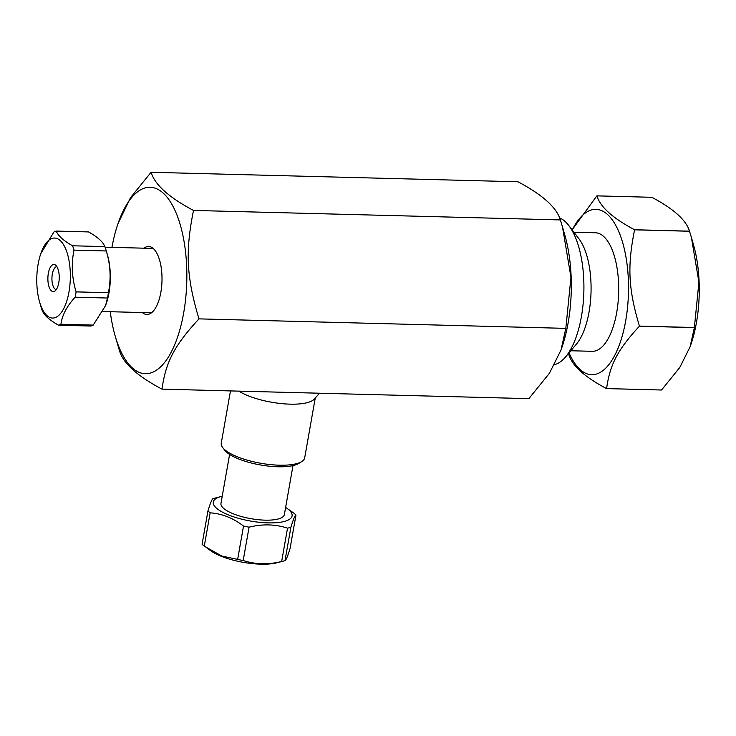 <?xml version="1.0" encoding="UTF-8"?>
<svg xmlns="http://www.w3.org/2000/svg" width="736" height="736" viewBox="0 0 736 736"><rect width="100%" height="100%" fill="white"/><g stroke="black" fill="none" stroke-linecap="round" stroke-linejoin="round"><path stroke-width="1.1" d="M110.262 311.714A93.242 39.054 -88.5 0 0 115.092 335.726A93.242 39.054 -88.5 0 0 172.242 350.088A93.242 39.054 -88.5 0 0 175.812 212.244A93.242 39.054 -88.5 0 0 117.999 223.624A93.242 39.054 -88.5 0 0 111.927 247.36M143.971 248.188A34.012 14.251 91.5 0 1 155.094 250.488A34.012 14.251 91.5 0 1 161.984 280.858A34.012 14.251 91.5 0 1 153.53 310.822A34.012 14.251 91.5 0 1 142.306 312.542M115.092 335.726L119.572 350.989C123.308 363.437 137.448 376.16 162.003 389.142C165.729 362.002 174.423 345.469 198.968 318.872C186.475 277.132 185.187 251.629 193.513 210.432C168.958 197.45 154.818 184.727 151.082 172.279L130.53 197.644L117.999 223.624M193.513 210.432L560.372 219.926L562.525 227.093L570.952 277.279L565.828 328.366L561.034 349.95L549.415 373.281L528.862 398.645L162.003 389.142M151.082 172.279L517.942 181.774C542.496 194.764 556.637 207.478 560.372 219.926M198.968 318.872L565.828 328.366M561.034 349.95L561.945 347.3A93.242 39.054 -88.5 0 0 564.852 235.189L562.525 227.093M319.507 393.226L314.309 399.059A42.357 12.944 -170 0 1 280.867 403.54A42.357 12.944 -170 0 1 238.869 391.138M315.247 398.01L304.686 457.866A42.357 12.944 -170 0 1 301.76 461.564A42.357 12.944 -170 0 1 260.728 463.257A42.357 12.944 -170 0 1 222.76 447.635A42.357 12.944 -170 0 1 221.269 443.155L230.478 390.917M222.76 447.635L224.848 450.322A39.689 12.135 10 0 0 260.434 464.959A39.689 12.135 10 0 0 298.88 463.376L301.76 461.564M570.814 350.75L592.296 351.311A59.294 24.84 -88.5 0 0 618.654 292.67A59.294 24.84 -88.5 0 0 595.36 232.76L573.887 232.199M569.048 352.838A82.708 34.647 -88.5 0 0 617.246 350.124A82.708 34.647 -88.5 0 0 620.218 235.226A82.708 34.647 -88.5 0 0 572.222 230.028M568.496 353.482L568.864 354.642A97.778 40.958 -88.5 0 0 568.891 354.724C572.212 365.783 584.77 377.071 606.556 388.599A97.778 40.958 -88.5 0 0 606.602 388.58C609.914 364.495 617.642 349.802 639.418 326.195A97.778 40.958 -88.5 0 0 639.437 326.094C628.351 289.055 627.21 266.386 634.588 229.825A97.778 40.958 -88.5 0 0 634.561 229.742C612.775 218.215 600.226 206.926 596.896 195.868A97.778 40.958 -88.5 0 0 596.85 195.886L572.102 229.862M596.896 195.868L651.838 197.294C673.624 208.822 686.182 220.119 689.503 231.168L634.561 229.742M606.556 388.599L661.489 390.006M639.418 326.195L694.361 327.612L690.101 346.757L679.779 367.476L661.544 390.006L606.602 388.58M634.588 229.825L689.531 231.251L691.426 237.553L698.915 282.136L694.379 327.511L639.437 326.094M690.101 346.757L690.948 344.301A82.708 34.647 -88.5 0 0 693.524 244.858L691.426 237.553M559.581 217.911A74.115 31.05 91.5 0 1 568.845 225.602A74.115 31.05 91.5 0 1 583.86 291.778A74.115 31.05 91.5 0 1 565.441 357.08A74.115 31.05 91.5 0 1 554.567 364.642M565.441 357.08L576.26 344.338A59.441 24.904 -88.5 0 0 591.036 291.962A59.441 24.904 -88.5 0 0 578.993 238.887L568.845 225.602M104.871 246.615L72.57 245.778C63.609 240.792 58.162 235.897 56.24 231.086L88.532 231.923C97.502 236.909 102.948 241.804 104.871 246.615A47.352 19.835 91.5 0 1 106.278 250.921A47.352 19.835 91.5 0 1 106.288 250.967C110.51 264.978 111.219 278.898 108.394 292.716A47.352 19.835 91.5 0 1 107.456 298.025L105.616 305.514L93.224 325.091A47.352 19.835 91.5 0 1 90.859 326.039L58.567 325.202A47.352 19.835 -88.5 0 0 60.932 324.254C62.146 315.137 66.893 306.121 75.164 297.188A47.352 19.835 -88.5 0 0 76.102 291.879C71.87 277.877 71.171 263.957 73.996 250.13A47.352 19.835 -88.5 0 0 72.57 245.778M73.996 250.13L106.288 250.967M56.856 266.616A11.518 4.83 -88.5 0 0 56.184 266.782A11.518 4.83 -88.5 0 0 51.925 278.806A11.518 4.83 -88.5 0 0 56.258 289.634M52.882 264.693A13.552 5.676 91.5 0 1 55.412 265.024A13.552 5.676 91.5 0 1 59.23 278.19A13.552 5.676 91.5 0 1 54.731 291.143A13.552 5.676 91.5 0 1 47.95 280.922A13.552 5.676 91.5 0 1 52.882 264.693M52.569 238.28A40.02 16.762 91.5 0 1 70.279 272.486A40.02 16.762 91.5 0 1 55.54 317.483A40.02 16.762 91.5 0 1 39.542 301.76A40.02 16.762 91.5 0 1 40.793 253.644A40.02 16.762 91.5 0 1 52.569 238.28M56.24 231.086A47.352 19.835 -88.5 0 0 53.875 232.042L40.793 253.644M40.811 306.158A47.352 19.835 -88.5 0 0 40.82 306.204A47.352 19.835 -88.5 0 0 42.228 310.518C44.151 315.321 49.597 320.215 58.567 325.202M105.616 305.514L106.306 303.49A40.02 16.762 -88.5 0 0 107.557 255.374L106.278 250.921M108.394 292.716L76.102 291.879M75.164 297.188L107.456 298.025M93.224 325.091L60.932 324.254M221.094 496.524L214.599 498.208A47.352 14.481 10 0 0 213.044 498.649C211.996 499.082 210.303 503.157 207.966 510.876A47.352 14.481 10 0 0 210.146 512.836C221.913 513.608 233.045 518.015 243.524 526.056A47.352 14.481 10 0 0 249.072 527.16C262.531 523.848 275.347 524.179 287.528 528.154A47.352 14.481 10 0 0 290.886 527.289C293.222 519.57 294.915 515.494 295.964 515.062A47.352 14.481 10 0 0 293.784 513.093L286.608 508.07A40.02 12.236 -170 0 1 285.715 521.042A40.02 12.236 -170 0 1 247.866 520.545A40.02 12.236 -170 0 1 221.094 496.524A40.02 12.236 -170 0 1 222.226 496.248M207.11 548.237L211.444 551.227A40.02 12.236 10 0 0 240.58 561.844A40.02 12.236 10 0 0 276.957 562.773L283.443 561.09A47.352 14.481 -170 0 1 281.649 561.513C268.18 564.816 255.364 564.484 243.184 560.519A47.352 14.481 -170 0 1 237.645 559.415L221.775 556.011L204.268 546.195A47.352 14.481 -170 0 1 202.078 544.235L207.966 510.876M295.964 515.062L290.085 548.421C287.748 556.131 286.056 560.206 285.007 560.648A47.352 14.481 -170 0 1 283.443 561.09M285.632 507.426A40.02 12.236 -170 0 1 286.608 508.07M229.604 454.406L220.966 503.406A32.191 9.844 10 0 0 248.805 518.282A32.191 9.844 10 0 0 284.363 514.584L293.002 465.584M204.268 546.195L210.146 512.836M243.524 526.056L237.645 559.415M243.184 560.519L249.072 527.16M287.528 528.154L281.649 561.513M285.007 560.648L290.886 527.289M39.542 301.76L40.82 306.204M103.012 311.53L151.515 312.782M105.073 247.176L153.18 248.428"/></g></svg>
